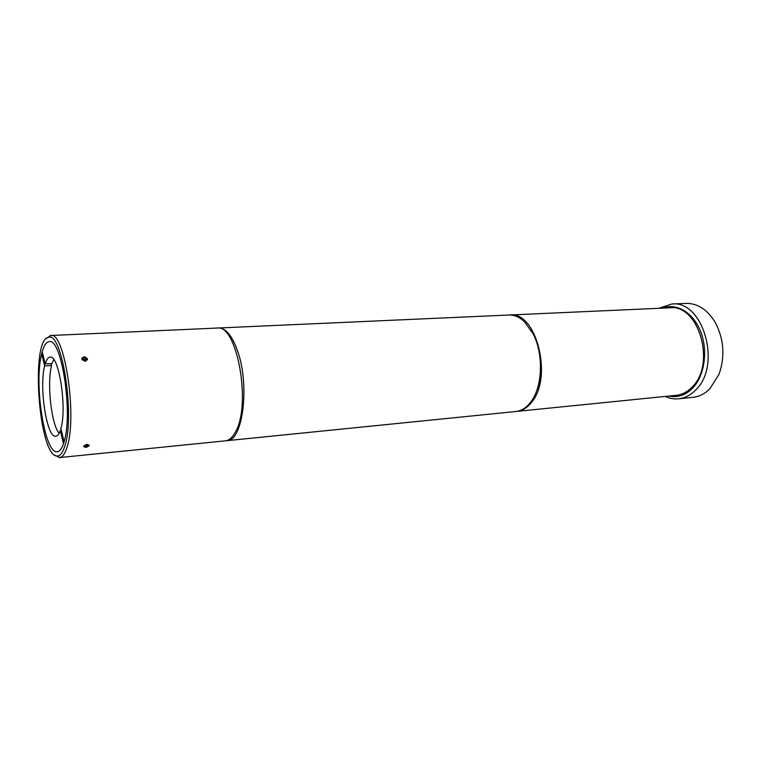<?xml version="1.0" encoding="UTF-8"?>
<svg xmlns="http://www.w3.org/2000/svg" width="761" height="761" viewBox="0 0 761 761"><rect width="100%" height="100%" fill="white"/><g stroke="black" fill="none" stroke-linecap="round" stroke-linejoin="round"><path stroke-width="1.14" d="M531.378 330.645L531.701 331.197M533.499 334.46C542.032 350.773 543.173 375.982 536.134 392.181M226.169 440.714L226.94 440.676C242.978 441.456 250.122 384.6 237.337 350.307C231.886 335.458 225.675 328.02 218.692 327.991L508.748 315.025C514.217 314.807 519.468 317.071 524.51 321.808L533.033 333.66C543.944 354.15 542.564 387.71 530.436 402.455C526.136 407.886 521.275 410.911 515.834 411.511L515.644 411.52M54.963 455.306L59.634 457.57L225.446 440.828C229.318 440.391 232.752 437.252 235.729 431.43C251.615 403.625 236.719 323.549 217.189 328.058L50.721 335.506L46.459 338.417M86.897 444.443C89.95 445.08 89.627 446.041 85.926 447.316C82.863 446.688 83.187 445.737 86.897 444.443M89.199 445.166L89.189 445.47C87.382 447.42 85.517 447.782 83.615 446.564M86.63 445.033L87.039 446.65L85.203 446.831L84.576 446.06L87.62 444.938L88.238 445.708L87.039 446.65M84.937 445.775L85.203 446.831M84.062 356.861C87.857 358.098 88.238 359.525 85.194 361.142C81.389 359.905 81.008 358.479 84.062 356.861M81.836 358.184L84.024 356.814L85.146 356.919L87.42 359.791M85.698 361.199L85.964 360.59M85.508 360.248L84.699 359.363L85.213 357.67L86.478 358.897L85.888 360.229L84.033 360.334L82.768 359.106L83.358 357.775L82.911 359.249M84.699 359.363L83.177 359.496M83.358 357.775L85.213 357.67M516.348 411.444L516.928 411.397C522.198 410.816 526.945 407.963 531.159 402.835C553.447 378.35 536.457 310.811 509.851 314.978L509.337 315.006M516.928 411.397L676.329 395.301C682.075 394.683 687.269 392.001 691.92 387.273C716.386 364.709 698.931 303.886 669.889 307.815L509.851 314.978M671.725 304.02L686.08 303.411C697.656 303.259 707.369 309.575 715.207 322.36C723.958 339.102 725.233 356.405 719.031 374.269L709.899 388.747C704.848 393.77 699.216 396.633 692.995 397.318L678.698 398.793C684.881 398.108 690.484 395.235 695.497 390.165C722.141 365.794 703.221 299.786 671.725 304.02L658.798 308.31M662.517 308.148C676.462 302.574 693.357 312.514 700.738 331.872C708.225 351.154 704.448 376.134 692.5 388.3C685.423 395.301 677.566 397.889 668.919 396.053M665.219 396.424C669.604 398.46 674.103 399.249 678.698 398.793M218.692 327.991L217.969 328.058M60.29 430.545C59.035 434.16 57.551 436.063 55.838 436.253C46.859 438.393 38.925 387.32 44.642 365.946L41.693 353.779C33.722 383.439 44.652 454.555 57.284 451.72C59.662 451.454 61.727 448.781 63.486 443.72L60.29 430.545L61.327 430.45M51.092 363.596L51.577 365.546L44.642 365.946M51.577 365.546C46.811 383.335 51.301 424.172 59.111 433.323M53.746 359.572L52.119 363.539L45.184 363.939C46.488 359.601 48.114 357.337 50.064 357.147C58.882 354.379 67.206 408.115 60.88 428.605L64.076 441.799C73.237 413.946 61.574 337.57 49.237 341.622C46.402 341.908 44.071 345.285 42.226 351.753L45.184 363.939M41.693 353.77L42.226 351.744C44.062 345.266 46.402 341.889 49.237 341.613C61.584 337.551 73.246 413.946 64.086 441.808L63.486 443.749C61.736 448.8 59.662 451.463 57.284 451.739C44.652 454.564 33.722 383.439 41.693 353.77L42.702 353.703M41.741 353.561L42.654 353.513M89.18 445.613L85.898 447.325L83.615 446.241L86.897 444.338L89.18 445.613M59.634 457.57C62.431 457.237 64.828 453.975 66.835 447.782C77.66 418.198 64.704 330.835 50.721 335.506M85.203 361.266L81.779 358.964L84.024 356.814L87.467 359.059L85.203 361.266M64.685 446.469C62.611 452.89 60.119 456.086 57.218 456.039C38.801 457.256 30.155 338.997 48.542 337.37C62.126 330.826 75.31 417.104 64.685 446.469M515.834 411.511L226.94 440.676M57.218 456.039L59.111 457.589M48.542 337.37L50.188 335.563"/></g></svg>
